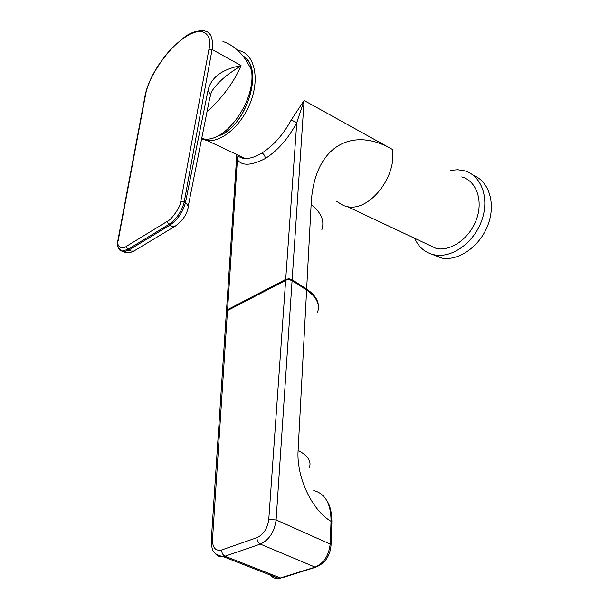 <?xml version="1.0" encoding="UTF-8"?>
<svg xmlns="http://www.w3.org/2000/svg" width="609" height="609" viewBox="0 0 609 609"><rect width="100%" height="100%" fill="white"/><g stroke="black" fill="none" stroke-linecap="round" stroke-linejoin="round"><path stroke-width="0.91" d="M237.754 50.334L238.949 50.562C253.74 53.554 259.799 76.414 251.251 100.295C242.892 124.198 222.247 142.575 207.121 140.527L201.609 138.974M426.148 243.714L436.447 248.563C451.269 251.479 469.981 238.058 476.565 219.133C483.34 200.247 476.246 180.804 461.782 176.876M227.568 309.676L237.396 159.665C241.948 166.09 251.251 165.701 265.311 158.523C277.948 150.431 288.43 138.449 296.773 122.576L304.112 100.493L292.145 279.714L288.963 278.777L285.705 279.394L227.568 309.676L226.487 310.704L236.779 155.059L237.396 159.665L238.188 156.3C242.352 158.363 244.612 159.048 244.97 158.355L244.97 158.355C249.705 158.743 255.384 156.947 262.015 152.973C273.616 145.498 283.345 134.505 291.209 119.996L304.112 100.493L392.234 149.334C397.433 176.298 369.252 211.726 347.549 206.687L343.484 205.614L336.739 201.419M285.705 279.394L296.773 122.576L291.209 119.996M292.145 279.714L306.647 289.13C314.853 294.665 318.781 300.823 318.438 307.598M321.841 229.837C324.78 220.755 321.209 212.374 311.123 204.693C313.825 144.866 353.113 126.314 392.112 149.266M226.487 310.704L226.411 311.648M243.889 157.853L244.239 158.378M243.958 158.378L244.087 157.944M217.147 136.249C245.678 129.192 265.387 67.82 243.014 56.02M218.425 135.617C246.082 127.235 264.489 68.817 243.448 56.576M414.699 238.325C418.802 247.528 425.539 253.07 434.91 254.95C452.228 258.208 474.068 242.511 481.788 220.351C489.72 198.237 481.453 175.514 464.644 170.809L457.663 169.713L450.325 170.383M473.345 175.316C489.179 181.337 496.099 204 487.839 225.261C479.77 246.576 458.554 261.261 441.67 258.079L431.918 254.25M183.142 38.253L182.997 38.367C188.942 33.137 195.885 30.564 203.84 30.656L207.395 31.744L210.79 35.162L212.541 41.359L212.335 47.898L212.092 49.489L208.963 49.2L180.751 201.625C181.025 206.108 171.449 220.055 167.11 221.463L126.299 246.394C121.823 250.337 116.144 246.203 118.23 240.372L145.543 94.76C148.467 77.328 166.455 50.395 182.784 38.801C206.451 21.482 212.503 39.136 208.963 49.2M207.014 111.79C222.795 97.273 234.115 81.933 240.981 65.764L241.057 65.544C234.435 70.355 220.816 77.632 211.81 91.281L210.341 95.164M222.955 41.488C235.158 45.622 244.681 55.274 251.517 70.431C256.275 100.318 225.551 143.29 203.589 138.867L201.693 138.547M167.11 221.463L168.632 224.592C176.618 218.951 181.817 211.399 184.238 201.929L212.092 49.489L241.057 65.544C231.938 67.515 211.65 72.128 207.89 91.091L185.433 202.774C182.928 212.176 177.676 219.682 169.667 225.3L128.826 250.093L123.718 251.867L120.323 250.093M188.166 206.634L209.816 97.668C210.92 95.415 210.28 93.223 207.89 91.091M180.751 201.625L184.238 201.929L185.433 202.774C188.067 204.845 188.813 206.961 187.671 209.115C186.62 214.908 182.51 220.572 175.339 226.106L133.866 251.06L131.026 251.083L127.783 249.431L121.869 251.136L119.927 250.253L118.709 248.358M317.418 312.775C320.304 304.599 316.695 297.025 306.609 290.051L291.719 280.422L288.91 279.706L286.466 279.995L227.5 310.575L226.419 311.602L226.35 312.577M306.609 290.051L298.106 450.394C308.215 455.814 311.884 461.706 309.121 468.07M269.627 573.762C271.774 577.378 274.842 578.938 278.846 578.436L315.043 567.162C323.821 563.302 328.86 555.606 330.162 544.065L276.113 519.941C274.461 531.878 269.193 539.932 260.325 544.103L315.485 567.291L282.34 577.728M211.224 541.409L211.27 540.586C212.168 548.138 210.607 554 223.351 556.664L278.853 578.436L280.955 578.162L225.018 556.223L223.358 556.664C219.689 557.227 216.834 555.948 214.794 552.812M298.106 450.394C296.271 476.763 311.785 510.136 331.037 521.327L330.162 544.065L331.03 545.261C330.025 556.306 324.841 563.652 315.485 567.291L317.297 566.233M313.78 490.527C325.282 493.625 331.037 503.894 331.037 521.327L331.89 522.56L331.045 544.773M306.647 289.13L311.123 204.693M265.311 158.523C265.181 156.14 264.078 154.29 262.015 152.973M237.997 155.759L238.035 155.097M117.712 241.453L118.23 240.372M145.239 96.405L145.543 94.76M122.645 251.197C115.641 247.368 117.796 244.59 117.834 240.761L145.178 95.164C147.073 85.945 151.527 75.919 158.538 65.102C166.866 53.47 169.348 49.687 182.997 38.367L182.784 38.801M175.339 226.106L172.294 226.479L168.632 224.592L127.783 249.431L126.299 246.394M226.419 311.618L211.27 540.586L212.48 539.734C212.503 547.872 215.578 551.282 221.706 549.965C221.714 552.964 222.81 555.05 225.018 556.223L260.325 544.103C258.117 542.878 256.99 540.731 256.937 537.678C263.568 534.527 267.511 528.483 268.775 519.546L276.113 519.941L292.092 280.642M212.48 539.734L227.5 310.575M285.651 280.323L268.775 519.546M221.706 549.965L256.937 537.678M436.447 248.563L347.549 206.687M244.97 158.355L207.121 140.527M243.021 158.332L243.075 157.465M441.67 258.079L434.91 254.95M203.589 138.867L201.8 138.022M134.543 250.741C134.163 252.263 124.16 253.405 123.718 251.867L122.668 251.205M327.033 500.986C330.147 505.63 331.768 512.656 331.905 522.058"/></g></svg>
